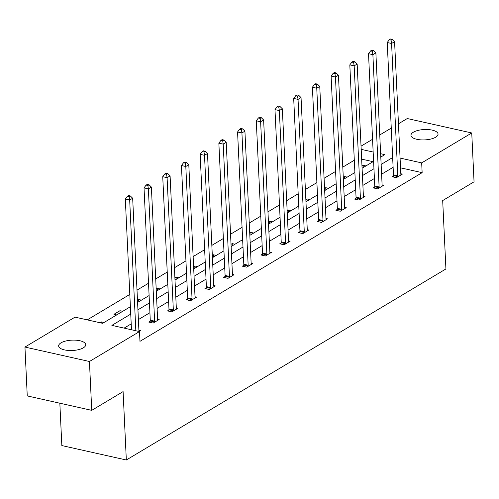 <?xml version="1.0" encoding="UTF-8"?>
<svg xmlns="http://www.w3.org/2000/svg" width="499" height="499" viewBox="0 0 499 499"><rect width="100%" height="100%" fill="white"/><g stroke="black" fill="none" stroke-linecap="round" stroke-linejoin="round"><path stroke-width="0.75" d="M435.664 137.206A13.554 5.19 177.3 0 1 420.613 139.845A13.554 5.19 177.3 0 1 410.976 135.348A13.554 5.19 177.3 0 1 413.359 132.216A13.554 5.19 177.3 0 1 428.416 129.578A13.554 5.19 177.3 0 1 438.047 134.075A13.554 5.19 177.3 0 1 435.664 137.206M83.339 347.815A13.554 5.19 177.3 0 1 68.282 350.454A13.554 5.19 177.3 0 1 58.645 345.963A13.554 5.19 177.3 0 1 61.028 342.825A13.554 5.19 177.3 0 1 76.085 340.193A13.554 5.19 177.3 0 1 85.722 344.684A13.554 5.19 177.3 0 1 83.339 347.815M59.843 403.211L61.839 445.57L126.328 459.997L445.919 268.955L442.688 200.561L474.05 181.817L471.748 132.965L421.68 162.892L400.073 158.058M126.328 459.997L123.097 391.603L91.741 410.346L27.252 395.919L24.95 347.067L75.018 317.139L102.644 323.321L130.395 306.729M354.309 160.235L342.794 167.121M335.602 171.419L324.088 178.299M316.896 182.603L305.376 189.483M298.184 193.78L286.669 200.667M279.477 204.964L267.963 211.85M260.771 216.148L249.257 223.034M242.065 227.332L230.544 234.218M223.352 238.516L211.838 245.396M204.646 249.7L193.132 256.58M185.94 260.877L174.425 267.763M167.234 272.061L155.713 278.947M148.527 283.245L137.007 290.131M129.815 294.429L87.244 319.878M361.039 146.163L372.553 139.283M379.745 134.98L391.266 128.1M398.458 123.802L407.259 118.537L471.748 132.965M91.741 410.346L89.44 361.494L24.95 347.067M374.649 187.094L373.308 187.892L377.662 188.865L383.662 185.285L382.103 184.936M337.237 209.455L335.889 210.26L340.249 211.233L346.244 207.653L344.69 207.303M299.818 231.823L298.477 232.628L302.837 233.601L308.831 230.014L307.272 229.665M262.405 254.191L261.058 254.989L265.418 255.968L271.412 252.382L269.859 252.032M224.987 276.552L223.646 277.357L228.006 278.33L234 274.749L232.44 274.4M187.574 298.92L186.233 299.724L190.587 300.697L196.581 297.111L195.028 296.762M150.155 321.287L148.814 322.086L153.174 323.065L159.169 319.479L157.609 319.129M393.112 167.321L381.598 174.207M374.406 178.505L362.892 185.385M355.7 189.689L344.179 196.569M336.993 200.866L325.473 207.752M318.281 212.05L306.766 218.936M299.575 223.234L288.06 230.12M280.868 234.418L269.348 241.304M262.162 245.602L250.641 252.482M243.45 256.785L231.935 263.665M224.743 267.963L213.229 274.849M206.037 279.147L194.523 286.033M187.331 290.331L175.81 297.217M168.618 301.515L157.104 308.401M149.912 312.698L138.398 319.585M131.206 323.882L124.108 328.124M130.744 314.108L111.882 325.385L139.502 331.567L139.963 341.335L422.142 172.66L400.529 167.826M138.903 330.313L140.462 330.662L139.096 331.473M168.862 310.104L167.521 310.902L171.881 311.881L177.875 308.295L176.315 307.945M206.28 287.736L204.939 288.541L209.293 289.514L215.294 285.927L213.734 285.584M243.693 265.374L242.352 266.173L246.712 267.146L252.706 263.566L251.147 263.216M281.112 243.007L279.771 243.805L284.124 244.784L290.125 241.198L288.565 240.849M318.524 220.639L317.183 221.444L321.543 222.417L327.537 218.83L325.978 218.487M355.943 198.271L354.602 199.076L358.956 200.049L364.956 196.469L363.397 196.119M393.355 175.91L392.014 176.708L396.374 177.688L402.369 174.101L400.809 173.752M422.142 172.66L421.68 162.892M139.502 331.567L89.44 361.494M380.787 157.054L384.816 154.646L380.631 153.711M373.158 152.039L361.189 149.357M137.587 302.431L149.107 295.545M156.293 291.248L167.814 284.361M175.006 280.064L186.52 273.184M193.712 268.88L205.226 262M212.418 257.702L223.932 250.816M231.124 246.518L242.645 239.632M249.837 235.335L261.351 228.448M268.543 224.151L280.058 217.265M287.249 212.967L298.764 206.087M305.956 201.783L317.476 194.903M324.668 190.606L336.183 183.719M343.374 179.422L354.889 172.535M362.081 168.238L373.595 161.352M392.651 157.547L381.136 164.433M373.944 168.731L362.43 175.617M355.238 179.914L343.724 186.801M336.532 191.098L325.011 197.984M317.819 202.282L306.305 209.168M299.113 213.466L287.599 220.346M280.407 224.65L268.892 231.53M261.701 235.827L250.18 242.714M242.988 247.011L231.474 253.897M224.282 258.195L212.767 265.081M205.576 269.379L194.061 276.265M186.869 280.563L175.349 287.443M168.163 291.747L156.642 298.627M149.451 302.924L137.936 309.81M373.046 161.682L361.65 159.131M361.975 166.03L363.153 165.325L365.917 165.942M343.268 177.214L344.447 176.509L347.204 177.126M324.562 188.397L325.741 187.693L328.498 188.31M305.856 199.581L307.028 198.876L309.792 199.494M287.143 210.765L288.322 210.06L291.085 210.678M268.437 221.943L269.616 221.244L272.373 221.862M249.731 233.127L250.91 232.428L253.667 233.045M231.025 244.31L232.197 243.606L234.96 244.223M212.312 255.494L213.491 254.789L216.254 255.407M193.606 266.678L194.785 265.973L197.542 266.591M174.899 277.862L176.078 277.157L178.835 277.775M156.193 289.046L157.366 288.341L160.129 288.958M137.481 300.223L138.66 299.525L141.423 300.142M116.716 314.906L113.959 314.289L119.953 310.702L122.71 311.32M99.881 322.703L101.247 321.886L104.004 322.504M101.297 323.021L101.247 321.886M120.059 312.91L119.953 310.702M138.766 301.727L138.66 299.525M157.472 290.543L157.366 288.341M176.178 279.359L176.078 277.157M194.891 268.181L194.785 265.973M213.597 256.997L213.491 254.789M232.303 245.814L232.197 243.606M251.009 234.63L250.91 232.428M269.722 223.446L269.616 221.244M288.428 212.262L288.322 210.06M307.135 201.085L307.028 198.876M325.841 189.901L325.741 187.693M344.547 178.717L344.447 176.509M363.26 167.533L363.153 165.325M135.84 330.75L129.678 200.043L132.672 198.253L138.915 330.544A2.115 1.135 102.6 0 0 139.034 331.217L139.121 331.461M131.48 329.77L125.318 199.07L129.678 200.043L129.147 196.675L130.351 195.957L128.605 195.564L127.407 196.282L129.147 196.675M127.407 196.282L125.318 199.07M132.672 198.253L130.351 195.957M154.515 322.26L154.571 321.93A2.115 1.135 102.6 0 0 154.621 321.15L148.384 188.859L151.384 187.069L157.622 319.36A2.115 1.135 102.6 0 0 157.74 320.034L157.827 320.283M149.974 322.348L150.211 320.957A2.115 1.135 102.6 0 0 150.268 320.177L144.03 187.886L148.384 188.859L147.86 185.491L149.058 184.773L147.311 184.381L146.113 185.098L147.86 185.491M146.113 185.098L144.03 187.886M151.384 187.069L149.058 184.773M173.222 311.077L173.278 310.746A2.115 1.135 102.6 0 0 173.334 309.966L167.09 177.675L170.09 175.885L176.328 308.176A2.115 1.135 102.6 0 0 176.453 308.856L176.534 309.099M168.681 311.164L168.924 309.773A2.115 1.135 102.6 0 0 168.974 308.993L162.736 176.702L167.09 177.675L166.566 174.307L167.764 173.59L166.024 173.203L164.82 173.92L166.566 174.307M164.82 173.92L162.736 176.702M170.09 175.885L167.764 173.59M191.928 299.893L191.984 299.568A2.115 1.135 102.6 0 0 192.04 298.782L185.803 166.498L188.797 164.701L195.034 296.992A2.115 1.135 102.6 0 0 195.159 297.672L195.24 297.915M187.387 299.98L187.63 298.589A2.115 1.135 102.6 0 0 187.68 297.809L181.443 165.518L185.803 166.498L185.272 163.123L186.47 162.406L184.73 162.019L183.532 162.736L185.272 163.123M183.532 162.736L181.443 165.518M188.797 164.701L186.47 162.406M210.634 288.715L210.697 288.385A2.115 1.135 102.6 0 0 210.746 287.605L204.509 155.314L207.503 153.517L213.747 285.808A2.115 1.135 102.6 0 0 213.865 286.488L213.952 286.732M206.093 288.796L206.337 287.405A2.115 1.135 102.6 0 0 206.386 286.626L200.149 154.334L204.509 155.314L203.979 151.939L205.176 151.222L203.436 150.835L202.238 151.553L203.979 151.939M202.238 151.553L200.149 154.334M207.503 153.517L205.176 151.222M229.347 277.531L229.403 277.201A2.115 1.135 102.6 0 0 229.453 276.421L223.215 144.13L226.215 142.34L232.453 274.625A2.115 1.135 102.6 0 0 232.571 275.305L232.659 275.548M224.799 277.612L225.043 276.228A2.115 1.135 102.6 0 0 225.099 275.442L218.855 143.157L223.215 144.13L222.685 140.762L223.889 140.044L222.142 139.651L220.945 140.369L222.685 140.762M220.945 140.369L218.855 143.157M226.215 142.34L223.889 140.044M248.053 266.347L248.109 266.017A2.115 1.135 102.6 0 0 248.159 265.237L241.921 132.946L244.922 131.156L251.159 263.447A2.115 1.135 102.6 0 0 251.284 264.121L251.365 264.364M243.512 266.435L243.755 265.044A2.115 1.135 102.6 0 0 243.805 264.264L237.568 131.973L241.921 132.946L241.397 129.578L242.595 128.861L240.855 128.468L239.651 129.185L241.397 129.578M239.651 129.185L237.568 131.973M244.922 131.156L242.595 128.861M266.759 255.164L266.815 254.833A2.115 1.135 102.6 0 0 266.871 254.053L260.628 121.762L263.628 119.972L269.865 252.263A2.115 1.135 102.6 0 0 269.99 252.937L270.071 253.18M262.218 255.251L262.462 253.86A2.115 1.135 102.6 0 0 262.511 253.08L256.274 120.789L260.628 121.762L260.104 118.394L261.301 117.677L259.561 117.284L258.357 118.001L260.104 118.394M258.357 118.001L256.274 120.789M263.628 119.972L261.301 117.677M285.465 243.98L285.528 243.649A2.115 1.135 102.6 0 0 285.578 242.87L279.34 110.578L282.334 108.788L288.578 241.079A2.115 1.135 102.6 0 0 288.696 241.753L288.778 242.003M280.925 244.067L281.168 242.676A2.115 1.135 102.6 0 0 281.218 241.896L274.98 109.605L279.34 110.578L278.81 107.21L280.008 106.493L278.267 106.106L277.07 106.817L278.81 107.21M277.07 106.817L274.98 109.605M282.334 108.788L280.008 106.493M304.178 232.796L304.234 232.472A2.115 1.135 102.6 0 0 304.284 231.686L298.046 99.395L301.047 97.604L307.284 229.896A2.115 1.135 102.6 0 0 307.403 230.575L307.49 230.819M299.631 232.883L299.874 231.492A2.115 1.135 102.6 0 0 299.93 230.713L293.686 98.422L298.046 99.395L297.516 96.026L298.72 95.309L296.974 94.922L295.776 95.64L297.516 96.026M295.776 95.64L293.686 98.422M301.047 97.604L298.72 95.309M322.884 221.612L322.94 221.288A2.115 1.135 102.6 0 0 322.99 220.502L316.753 88.217L319.753 86.421L325.99 218.712A2.115 1.135 102.6 0 0 326.109 219.392L326.196 219.635M318.343 221.699L318.58 220.309A2.115 1.135 102.6 0 0 318.636 219.529L312.399 87.238L316.753 88.217L316.229 84.842L317.426 84.125L315.68 83.738L314.482 84.456L316.229 84.842M314.482 84.456L312.399 87.238M319.753 86.421L317.426 84.125M341.59 210.435L341.647 210.104A2.115 1.135 102.6 0 0 341.703 209.324L335.459 77.033L338.459 75.237L344.697 207.528A2.115 1.135 102.6 0 0 344.821 208.208L344.903 208.451M337.05 210.516L337.293 209.131A2.115 1.135 102.6 0 0 337.343 208.345L331.105 76.06L335.459 77.033L334.935 73.659L336.133 72.948L334.392 72.555L333.189 73.272L334.935 73.659M333.189 73.272L331.105 76.06M338.459 75.237L336.133 72.948M360.297 199.251L360.353 198.92A2.115 1.135 102.6 0 0 360.409 198.14L354.171 65.849L357.165 64.059L363.409 196.344A2.115 1.135 102.6 0 0 363.528 197.024L363.609 197.267M355.756 199.338L355.999 197.947A2.115 1.135 102.6 0 0 356.049 197.161L349.811 64.876L354.171 65.849L353.641 62.481L354.839 61.764L353.099 61.371L351.901 62.088L353.641 62.481M351.901 62.088L349.811 64.876M357.165 64.059L354.839 61.764M379.009 188.067L379.065 187.736A2.115 1.135 102.6 0 0 379.115 186.957L372.878 54.665L375.878 52.875L382.115 185.166A2.115 1.135 102.6 0 0 382.234 185.84L382.321 186.083M374.462 188.154L374.705 186.763A2.115 1.135 102.6 0 0 374.761 185.984L368.518 53.692L372.878 54.665L372.348 51.297L373.551 50.58L371.805 50.187L370.607 50.904L372.348 51.297M370.607 50.904L368.518 53.692M375.878 52.875L373.551 50.58M397.715 176.883L397.772 176.552A2.115 1.135 102.6 0 0 397.822 175.773L391.584 43.482L394.584 41.691L400.822 173.983A2.115 1.135 102.6 0 0 400.94 174.656L401.028 174.906M393.175 176.97L393.412 175.579A2.115 1.135 102.6 0 0 393.468 174.8L387.23 42.509L391.584 43.482L391.06 40.113L392.258 39.396L390.511 39.003L389.314 39.72L391.06 40.113M389.314 39.72L387.23 42.509M394.584 41.691L392.258 39.396M154.571 321.93L150.211 320.957M154.621 321.15L150.268 320.177M173.278 310.746L168.924 309.773M173.334 309.966L168.974 308.993M191.984 299.568L187.63 298.589M192.04 298.782L187.68 297.809M210.697 288.385L206.337 287.405M210.746 287.605L206.386 286.626M229.403 277.201L225.043 276.228M229.453 276.421L225.099 275.442M248.109 266.017L243.755 265.044M248.159 265.237L243.805 264.264M266.815 254.833L262.462 253.86M266.871 254.053L262.511 253.08M285.528 243.649L281.168 242.676M285.578 242.87L281.218 241.896M304.234 232.472L299.874 231.492M304.284 231.686L299.93 230.713M322.94 221.288L318.58 220.309M322.99 220.502L318.636 219.529M341.647 210.104L337.293 209.131M341.703 209.324L337.343 208.345M360.353 198.92L355.999 197.947M360.409 198.14L356.049 197.161M379.065 187.736L374.705 186.763M379.115 186.957L374.761 185.984M397.772 176.552L393.412 175.579M397.822 175.773L393.468 174.8"/></g></svg>
